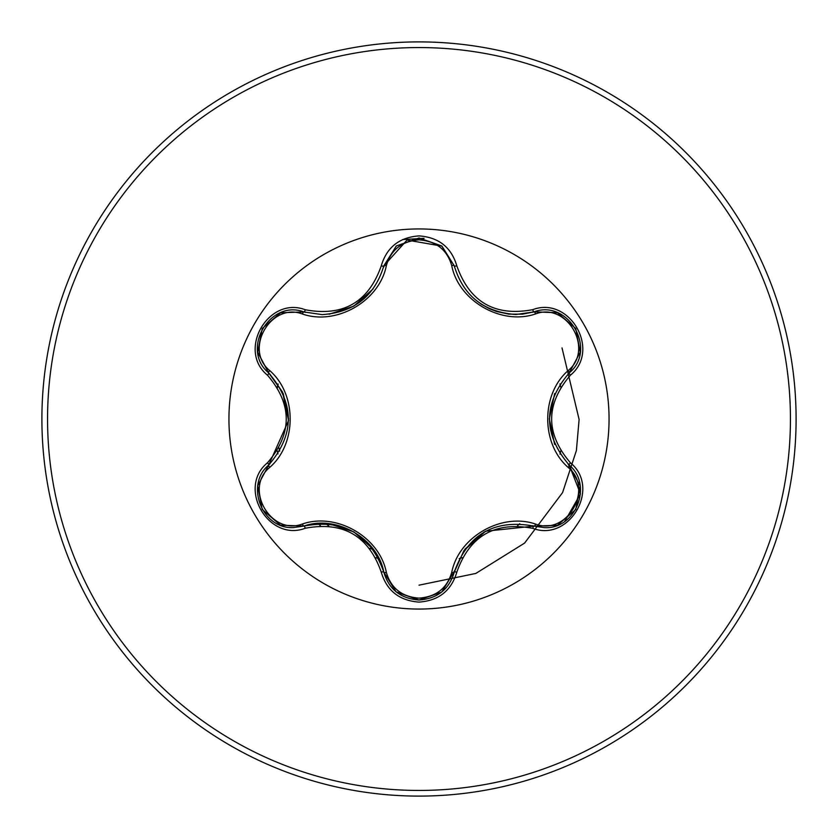 <?xml version="1.0" encoding="UTF-8"?>
<svg xmlns="http://www.w3.org/2000/svg" width="838" height="838" viewBox="0 0 838 838"><rect width="100%" height="100%" fill="white"/><g stroke="black" fill="none" stroke-linecap="round" stroke-linejoin="round"><path stroke-width="1.26" d="M302.434 314.02C270.957 301.91 243.544 349.436 269.731 370.595C297.019 394.289 296.935 443.847 269.731 467.405C243.533 488.648 271.041 536.111 302.434 523.98C336.635 512.144 379.593 537.043 386.36 572.438C391.021 588.234 401.894 596.813 419 598.143C436.127 596.845 447.031 588.286 451.713 572.469C458.585 536.99 501.553 512.29 535.555 524.064C567.054 536.142 594.404 488.585 568.195 467.457C540.856 443.752 540.939 394.111 568.195 370.543C594.425 349.341 566.97 301.837 535.555 313.936C501.396 325.72 458.512 300.863 451.713 265.531C447.031 249.714 436.127 241.155 419 239.857C401.894 241.187 391.011 249.755 386.36 265.562C379.509 301.093 336.478 325.846 302.434 314.02A2.828 0.88 106.7 0 1 303.964 311.956L322.159 314.627L303.974 311.956C269.763 298.946 240.349 349.739 268.715 372.952C294.871 403.633 294.871 434.335 268.715 465.048C244.706 484.773 262.074 529.522 293.572 527.573L303.974 526.044C343.674 518.691 370.291 534.057 383.814 572.145C388.926 589.376 400.669 598.667 419.042 600.008C437.394 598.667 449.137 589.397 454.259 572.176C467.751 534.183 494.336 518.827 534.026 526.128L544.386 527.636C575.874 529.606 593.273 484.825 569.222 465.1L580.483 493.917L564.76 521.362M451.713 265.531A2.828 0.88 166.6 0 1 454.259 265.803C463.225 295.845 483.777 312.082 515.894 314.522C484.029 312.344 463.477 296.107 454.259 265.824L441.657 245.922L419.042 237.992L396.416 245.932L383.814 265.856C374.659 296.139 354.107 312.396 322.159 314.627C354.212 312.249 374.764 295.992 383.814 265.856L407.048 240.056L441.898 246.121M419 609.058A190.058 190.058 0 0 1 228.942 419A190.058 190.058 0 0 1 419 228.942A190.058 190.058 0 0 1 609.058 419A190.058 190.058 0 0 1 419 609.058M305.304 309.756C343.171 316.837 368.479 302.225 381.238 265.918C386.706 247.357 399.297 237.343 419 235.897C438.724 237.311 451.336 247.304 456.836 265.876C469.636 302.141 494.912 316.743 532.685 309.672C569.61 295.667 601.045 350.294 570.458 375.162C545.391 404.408 545.391 433.634 570.458 462.838C601.066 487.779 569.536 542.343 532.685 528.328C494.881 521.278 469.605 535.87 456.836 572.124C451.336 590.696 438.724 600.689 419 602.103C399.297 600.647 386.706 590.643 381.238 572.082C368.448 535.754 343.14 521.142 305.304 528.244C268.401 542.291 236.913 487.695 267.479 462.796C292.483 433.581 292.483 404.387 267.479 375.204C236.892 350.232 268.474 295.699 305.304 309.756A2.828 0.66 -73.3 0 1 303.974 311.956L305.441 312.375M419 796.1A377.1 377.1 0 0 0 796.1 419A377.1 377.1 0 0 0 419 41.9A377.1 377.1 0 0 0 41.9 419A377.1 377.1 0 0 0 419 796.1A377.1 377.1 0 0 1 41.9 419A377.1 377.1 0 0 1 419 41.9M277.996 383.972A145.288 145.288 0 0 0 277.242 387.166M277.242 450.823A145.288 145.288 0 0 0 277.975 453.924M318.073 523.509A145.288 145.288 0 0 0 320.451 525.761M375.812 557.72A145.288 145.288 0 0 0 378.954 558.663M278.153 384.202L277.472 387.554M278.918 447.953L279.714 451.106M325.636 523.478L328.779 526.034M369.684 548.356L373.497 549.602M424.059 238.348L402.596 239.563L424.059 238.348M419 585.175L475.816 573.443L524.598 543.097L562.57 492.597L576.387 450.572L579.11 419.492L562.015 347.906L579.11 419.492L576.387 450.572L562.57 492.597L524.598 543.097L475.816 573.443L419 585.175M459.172 558.621A145.288 145.288 0 0 0 462.314 557.679A145.288 145.288 0 0 1 459.172 558.621M517.444 525.855A145.288 145.288 0 0 0 519.759 523.666A145.288 145.288 0 0 1 517.444 525.855M559.973 454.154A145.288 145.288 0 0 0 560.727 450.959A145.288 145.288 0 0 1 559.973 454.154M560.727 387.041A145.288 145.288 0 0 0 559.973 383.846A145.288 145.288 0 0 1 560.727 387.041M267.479 462.796A2.828 0.66 46.6 0 1 268.715 465.048L288.544 420.519L282.584 392.142L268.715 372.952L257.884 352.693M515.894 314.522L534.026 311.872L515.894 314.522M568.195 370.543A2.828 0.88 -133.3 0 1 569.222 372.9C543.055 403.57 543.055 434.294 569.222 465.1C543.003 434.388 543.003 403.654 569.222 372.9C597.588 349.792 568.311 298.915 534.026 311.872L556.977 312.626M532.685 528.328A2.828 0.66 -73.4 0 1 534.026 526.128L485.537 531.229L463.948 550.566L454.259 572.176A2.828 0.88 13.4 0 1 451.713 572.469M419.042 600.008L396.154 591.858M381.238 572.082A2.828 0.66 -13.3 0 1 383.814 572.145C377.603 538.405 336.447 514.542 303.974 526.044A2.828 0.88 73.3 0 1 302.434 523.98M568.195 467.457A2.828 0.88 133.3 0 0 569.222 465.1A2.828 0.66 -46.7 0 1 570.458 462.838M557.144 525.311L534.026 526.128A2.828 0.88 106.6 0 0 535.555 524.064M535.555 313.936A2.828 0.88 73.4 0 0 534.026 311.872A2.828 0.66 -106.6 0 1 532.685 309.672M396.049 591.775L383.814 572.145A2.828 0.88 166.7 0 0 386.36 572.438M386.36 265.562A2.828 0.88 13.3 0 0 383.814 265.856A2.828 0.66 -166.7 0 1 381.238 265.918M257.853 485.485L268.715 465.048A2.828 0.88 -133.4 0 0 269.731 467.405M267.479 375.204A2.828 0.66 -46.6 0 0 268.715 372.952A2.828 0.88 133.4 0 1 269.731 370.595M580.095 352.484L569.222 372.9A2.828 0.66 46.7 0 0 570.458 375.162M456.836 572.124A2.828 0.66 -166.6 0 0 454.259 572.176L463.948 550.566M441.993 246.204L454.259 265.824A2.828 0.66 -13.4 0 0 456.836 265.876M305.304 528.244A2.828 0.66 -106.7 0 0 303.974 526.044L305.42 525.636M419 790.444A371.444 371.444 0 0 0 790.444 419A371.444 371.444 0 0 0 419 47.556A371.444 371.444 0 0 0 47.556 419A371.444 371.444 0 0 0 419 790.444M554.641 444.391L549.33 418.937L554.662 393.546M464.901 549.236L484.228 531.962M481.148 304.142L489.612 308.813L496.567 311.495L508.834 314.135L522.472 314.177L534.026 311.872L557.27 312.731M353.887 531.9L373.214 549.215M329.187 523.771L353.846 531.868M373.172 288.838L353.783 306.163L329.125 314.24M269.794 373.999L282.584 392.142M283.265 393.64L288.565 419.01M580.179 485.998L575.737 509.535L557.584 525.143M568.133 464.053L580.126 485.652M569.222 372.9L568.122 373.968M534.026 526.128L532.559 525.709M441.888 591.879L454.625 570.72M557.605 312.867L575.758 328.496L580.168 352.023M441.616 592.11L419 600.008L396.416 592.068M534.026 311.872L532.58 312.291M454.259 265.824L454.636 267.301M383.814 572.145L383.437 570.668M396.437 245.911L419.042 237.992L441.636 245.911M383.448 267.322L396.165 246.142M280.384 525.08L262.221 509.473L257.779 485.946M303.974 526.044L280.72 525.206M268.715 465.048L269.805 463.99M257.779 352.033L262.242 328.496L280.405 312.909M280.845 312.742L303.974 311.956M268.715 372.952L257.832 352.389"/></g></svg>

